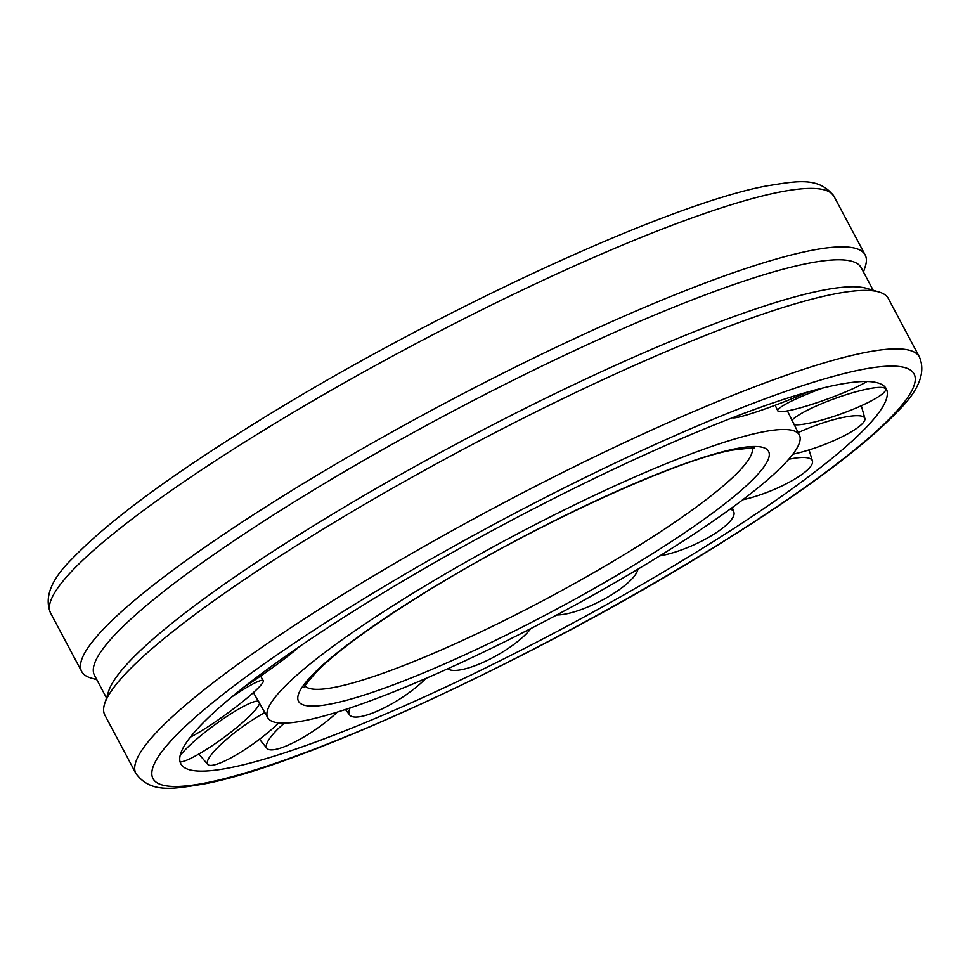 <?xml version="1.0" encoding="UTF-8"?>
<svg xmlns="http://www.w3.org/2000/svg" width="970" height="970" viewBox="0 0 970 970"><rect width="100%" height="100%" fill="white"/><g stroke="black" fill="none" stroke-linecap="round" stroke-linejoin="round"><path stroke-width="1.45" d="M305.162 720.516A301.039 45.044 -28 0 1 267.732 717.594A301.039 45.044 -28 0 1 452.093 569.948A301.039 45.044 -28 0 1 761.935 432.087A301.039 45.044 -28 0 1 799.328 434.936A301.039 45.044 -28 0 1 671.155 548.778A301.039 45.044 -28 0 1 305.162 720.516M752.32 448.298A253.522 37.939 -28 0 1 643.789 542.521A253.522 37.939 -28 0 1 335.571 687.148A253.522 37.939 -28 0 1 305.077 686.093M230.484 767.67A399.458 59.776 -28 0 1 182.227 765.779A399.458 59.776 -28 0 1 418.676 571.803A399.458 59.776 -28 0 1 836.601 384.932A399.458 59.776 -28 0 1 887.077 391.007A399.458 59.776 -28 0 1 716.151 539.781A399.458 59.776 -28 0 1 230.484 767.67M293.764 547.335A443.666 66.384 152 0 0 104.639 703.796A443.666 66.384 152 0 0 104.845 715.06L135.933 773.526A443.666 66.384 -28 0 1 324.853 605.789A443.666 66.384 -28 0 1 864.246 352.692A443.666 66.384 -28 0 1 919.39 356.948L888.314 298.493A443.666 66.384 152 0 0 879.075 292.018A443.666 66.384 152 0 0 293.764 547.335M96.818 679.715L90.925 677.994A443.666 66.384 -28 0 1 81.686 671.519A443.666 66.384 -28 0 1 270.618 503.794A443.666 66.384 -28 0 1 865.155 254.94A443.666 66.384 -28 0 1 865.361 266.216L863.494 272.073M106.506 697.939L94.502 675.35A434.16 64.966 -28 0 1 279.372 511.214A434.16 64.966 -28 0 1 861.178 267.708L873.182 290.285M104.639 703.796L108.628 691.27A434.16 64.966 -28 0 1 293.704 538.168A434.16 64.966 -28 0 1 866.465 288.32L879.075 292.018M637.908 569.196A50.319 14.453 -26.9 0 1 605.219 598.514A50.319 14.453 -26.9 0 1 556.744 614.98M530.82 628.56A50.319 14.38 -29.7 0 1 488.407 659.879A50.319 14.38 -29.7 0 1 447.74 668.766M425.83 678.454A50.319 13.556 -32.3 0 1 376.166 711.592A50.319 13.556 -32.3 0 1 349.709 715.035A50.319 13.556 -32.3 0 1 350.121 707.954M337.366 712.077A50.319 12.064 -34.4 0 1 280.669 748.052A50.319 12.064 -34.4 0 1 267.029 748.44A50.319 12.064 -34.4 0 1 276.729 730.18A50.319 12.064 -34.4 0 1 284.283 723.111M278.632 722.893A50.319 10.076 -35.7 0 1 268.241 732.314A50.319 10.076 -35.7 0 1 212.248 765.306A50.319 10.076 -35.7 0 1 207.75 764.457A50.319 10.076 -35.7 0 1 228.702 737.503A50.319 10.076 -35.7 0 1 264.992 712.477M180.093 755.812A50.319 7.808 -36.3 0 1 213.036 726.093A50.319 7.808 -36.3 0 1 258.687 701.322M259.596 702.874A50.319 7.808 -36.3 0 1 224.494 737.03A50.319 7.808 -36.3 0 1 180.105 761.971M231.806 696.921A50.319 5.493 -35.9 0 1 263.294 680.661A50.319 5.493 -35.9 0 1 213.57 723.05A50.319 5.493 -35.9 0 1 190.387 737.115M298.36 647.366A50.319 3.395 -34.7 0 1 243.009 687.851M807.84 391.989A50.319 3.783 -21 0 1 805.694 392.947A50.319 3.783 -21 0 1 758.673 411.134A50.319 3.783 -21 0 1 732.702 417.646M866.974 381.501A50.319 5.941 -20 0 1 837.971 395.02A50.319 5.941 -20 0 1 777.782 410.807A50.319 5.941 -20 0 1 812.12 392.098A50.319 5.941 -20 0 1 822.972 387.988M791.884 420.398A50.319 8.269 -19.8 0 1 839.838 396.791A50.319 8.269 -19.8 0 1 885.598 389.237A50.319 8.269 -19.8 0 1 885.622 389.904A50.319 8.269 -19.8 0 1 836.589 415.463A50.319 8.269 -19.8 0 1 794.018 424.714M798.104 432.644A50.319 10.5 -20.5 0 1 833.679 419.67A50.319 10.5 -20.5 0 1 864.888 418.482A50.319 10.5 -20.5 0 1 862.184 423.854A50.319 10.5 -20.5 0 1 801.693 452.068A50.319 10.5 -20.5 0 1 792.854 454.19M788.659 459.307A50.319 12.404 -22 0 1 794.333 458.252A50.319 12.404 -22 0 1 812.448 460.992A50.319 12.404 -22 0 1 802.82 473.736A50.319 12.404 -22 0 1 742.717 499.792M730.192 509.068A50.319 13.774 -24.2 0 1 733.89 512.172A50.319 13.774 -24.2 0 1 713.956 534.143A50.319 13.774 -24.2 0 1 659.818 555.871M655.223 551.966A266.192 39.831 -28 0 1 331.594 703.82A266.192 39.831 -28 0 1 411.862 600.636A266.192 39.831 -28 0 1 735.49 448.783A266.192 39.831 -28 0 1 655.223 551.966M778.934 192.23A443.666 66.384 -28 0 1 834.067 196.486C818.777 175.8 795.194 181.487 766.833 185.876C666.645 204.318 429.94 314.316 257.28 421.768C169.435 476.173 107.888 521.69 72.653 558.308C51.264 579.151 43.917 597.411 50.61 613.064A443.666 66.384 -28 0 1 239.529 445.327A443.666 66.384 -28 0 1 778.934 192.23M860.523 369.825A430.983 64.493 -28 0 1 730.555 536.895A430.983 64.493 -28 0 1 206.574 782.766A430.983 64.493 -28 0 1 336.529 615.695A430.983 64.493 -28 0 1 860.523 369.825M787.385 410.856L799.328 434.936M253.4 692.568L267.732 717.594M304.531 687.487L304.531 687.475C302.361 688.7 306.593 683.219 317.226 671.058C338.093 650.409 374.032 624.268 425.03 592.621C529.402 527.547 675.12 460.35 732.095 450.141C749.907 447.958 757.134 447.449 753.775 448.613M135.933 773.526C151.138 794.139 174.624 788.561 203.166 784.136C303.355 765.682 540.06 655.684 712.72 548.232C800.565 493.827 862.112 448.322 897.347 411.704C918.736 390.849 926.083 372.601 919.39 356.948M81.686 671.519L50.61 613.064M865.155 254.94L834.067 196.486M345.441 709.506L349.709 715.035M259.536 739.261L267.029 748.44M198.85 754.029L207.75 764.457M263.294 680.661L260.59 676.102M777.782 410.807L775.163 405.242M885.04 387.018L885.598 389.237M861.311 405.739L864.888 418.482M809.053 449.922L812.448 460.992M732.314 507.528L733.89 512.172"/></g></svg>
